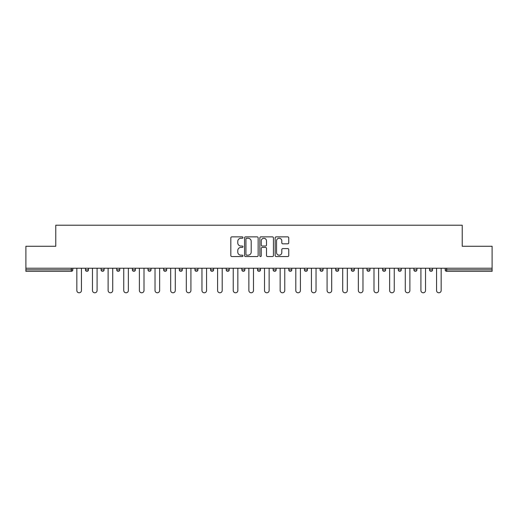 <?xml version="1.0" encoding="UTF-8"?>
<svg xmlns="http://www.w3.org/2000/svg" width="518" height="518" viewBox="0 0 518 518"><rect width="100%" height="100%" fill="white"/><g stroke="black" fill="none" stroke-linecap="round" stroke-linejoin="round"><path stroke-width="0.78" d="M242.961 237.568A0.686 0.686 0 0 0 242.269 236.875L231.811 236.875A0.984 0.984 0 0 0 230.827 237.859L230.827 255.575A0.984 0.984 0 0 0 231.811 256.559L242.269 256.559A0.686 0.686 0 0 0 242.961 255.873A0.686 0.686 0 0 0 242.269 255.18L240.915 255.18A3.147 3.147 0 0 1 237.768 252.033L237.768 250.557A3.147 3.147 0 0 1 240.915 247.41L242.269 247.41A0.686 0.686 0 0 0 242.961 246.717A0.686 0.686 0 0 0 242.269 246.031L240.915 246.031A3.147 3.147 0 0 1 237.768 242.877L237.768 241.407A3.147 3.147 0 0 1 240.915 238.254L242.269 238.254A0.686 0.686 0 0 0 242.961 237.568M287.762 243.816A0.984 0.984 0 0 0 288.746 242.832L288.746 237.859A0.984 0.984 0 0 0 287.762 236.875L276.146 236.875A0.984 0.984 0 0 0 275.162 237.859L275.162 255.575A0.984 0.984 0 0 0 276.146 256.559L287.762 256.559A0.984 0.984 0 0 0 288.746 255.575L288.746 249.572A0.984 0.984 0 0 0 287.762 248.588L282.789 248.588A0.984 0.984 0 0 0 281.805 249.572L281.805 252.551A2.635 2.635 0 0 1 279.176 255.18A2.635 2.635 0 0 1 276.541 252.551L276.541 240.889A2.635 2.635 0 0 1 279.176 238.254A2.635 2.635 0 0 1 281.805 240.889L281.805 242.832A0.984 0.984 0 0 0 282.789 243.816L287.762 243.816M25.9 268.227L25.9 246.27L55.776 246.27L55.776 225.213L462.224 225.213L462.224 246.27L492.1 246.27L492.1 268.227L25.9 268.227L25.9 269.826L71.316 269.826L71.316 268.227M258.139 237.859A0.984 0.984 0 0 0 257.155 236.875L245.545 236.875A0.984 0.984 0 0 0 244.561 237.859L244.561 255.575A0.984 0.984 0 0 0 245.545 256.559L257.155 256.559A0.984 0.984 0 0 0 258.139 255.575L258.139 237.859M260.845 236.875L272.455 236.875A0.984 0.984 0 0 1 273.439 237.859L273.439 255.575A0.984 0.984 0 0 1 272.455 256.559L267.489 256.559A0.984 0.984 0 0 1 266.505 255.575L266.505 248.394A0.984 0.984 0 0 0 265.52 247.41L262.225 247.41A0.984 0.984 0 0 0 261.24 248.394L261.24 255.873A0.686 0.686 0 0 1 260.548 256.559A0.686 0.686 0 0 1 259.861 255.873L259.861 237.859A0.984 0.984 0 0 1 260.845 236.875M71.316 271.335A1.502 1.502 0 0 0 72.818 269.826L71.316 269.826L71.316 271.335A1.502 1.502 0 0 0 72.818 269.826L72.818 268.227L72.818 269.826A1.502 1.502 0 0 1 71.316 271.335L25.9 271.335L25.9 269.826M492.1 268.227L492.1 271.335L446.684 271.335A1.502 1.502 0 0 1 445.182 269.826L445.182 268.227M85.451 268.227L85.451 269.826L85.451 268.227M86.959 271.335A1.502 1.502 0 0 1 85.451 269.826A1.502 1.502 0 0 0 86.959 271.335A1.502 1.502 0 0 0 88.461 269.826L88.461 268.227L88.461 269.826A1.502 1.502 0 0 1 86.959 271.335A1.502 1.502 0 0 1 85.451 269.826L88.461 269.826A1.502 1.502 0 0 1 86.959 271.335M101.094 269.826A1.502 1.502 0 0 0 102.596 271.335A1.502 1.502 0 0 0 104.099 269.826L104.099 268.227L104.099 269.826L101.094 269.826A1.502 1.502 0 0 0 102.596 271.335A1.502 1.502 0 0 1 101.094 269.826L101.094 268.227M116.731 268.227L116.731 269.826L116.731 268.227M119.742 268.227L119.742 269.826L119.742 268.227M135.379 268.227L135.379 269.826L132.375 269.826A1.502 1.502 0 0 0 133.877 271.335A1.502 1.502 0 0 1 132.375 269.826L132.375 268.227M148.012 269.826A1.502 1.502 0 0 0 149.521 271.335A1.502 1.502 0 0 0 151.023 269.826A1.502 1.502 0 0 1 149.521 271.335A1.502 1.502 0 0 0 151.023 269.826L151.023 268.227L151.023 269.826L148.012 269.826A1.502 1.502 0 0 0 149.521 271.335A1.502 1.502 0 0 1 148.012 269.826L148.012 268.227M163.656 268.227L163.656 269.826L163.656 268.227M166.66 268.227L166.66 269.826L166.66 268.227M179.293 268.227L179.293 269.826L179.293 268.227M182.304 268.227L182.304 269.826L182.304 268.227M194.936 269.826A1.502 1.502 0 0 0 196.439 271.335A1.502 1.502 0 0 0 197.941 269.826A1.502 1.502 0 0 1 196.439 271.335A1.502 1.502 0 0 0 197.941 269.826L197.941 268.227L197.941 269.826L194.936 269.826A1.502 1.502 0 0 0 196.439 271.335A1.502 1.502 0 0 1 194.936 269.826L194.936 268.227M210.573 268.227L210.573 269.826L210.573 268.227M213.584 268.227L213.584 269.826L213.584 268.227M226.217 268.227L226.217 269.826L226.217 268.227M229.221 268.227L229.221 269.826A1.502 1.502 0 0 1 227.719 271.335A1.502 1.502 0 0 1 226.217 269.826L229.221 269.826A1.502 1.502 0 0 1 227.719 271.335M241.854 268.227L241.854 269.826L241.854 268.227M244.865 268.227L244.865 269.826L244.865 268.227M260.502 268.227L260.502 269.826A1.502 1.502 0 0 1 259 271.335A1.502 1.502 0 0 1 257.498 269.826L257.498 268.227M273.135 268.227L273.135 269.826L273.135 268.227M276.146 268.227L276.146 269.826L276.146 268.227M291.783 268.227L291.783 269.826A1.502 1.502 0 0 1 290.281 271.335A1.502 1.502 0 0 1 288.779 269.826L288.779 268.227M307.427 268.227L307.427 269.826A1.502 1.502 0 0 1 305.918 271.335A1.502 1.502 0 0 1 304.416 269.826L304.416 268.227M323.064 268.227L323.064 269.826A1.502 1.502 0 0 1 321.561 271.335A1.502 1.502 0 0 1 320.059 269.826L320.059 268.227M338.707 268.227L338.707 269.826A1.502 1.502 0 0 1 337.199 271.335A1.502 1.502 0 0 1 335.696 269.826L335.696 268.227M351.34 268.227L351.34 269.826L351.34 268.227M354.344 268.227L354.344 269.826A1.502 1.502 0 0 1 352.842 271.335A1.502 1.502 0 0 1 351.34 269.826L354.344 269.826A1.502 1.502 0 0 1 352.842 271.335M369.988 268.227L369.988 269.826A1.502 1.502 0 0 1 368.479 271.335A1.502 1.502 0 0 1 366.977 269.826L366.977 268.227M382.621 268.227L382.621 269.826L382.621 268.227M385.625 268.227L385.625 269.826L385.625 268.227M398.258 268.227L398.258 269.826L398.258 268.227M401.269 268.227L401.269 269.826A1.502 1.502 0 0 1 399.76 271.335A1.502 1.502 0 0 1 398.258 269.826A1.502 1.502 0 0 0 399.76 271.335A1.502 1.502 0 0 1 398.258 269.826L401.269 269.826A1.502 1.502 0 0 1 399.76 271.335M415.404 271.335A1.502 1.502 0 0 0 416.906 269.826L416.906 268.227L416.906 269.826A1.502 1.502 0 0 1 415.404 271.335A1.502 1.502 0 0 1 413.901 269.826L413.901 268.227M429.539 268.227L429.539 269.826L429.539 268.227M432.549 268.227L432.549 269.826L432.549 268.227M118.24 271.335A1.502 1.502 0 0 1 116.731 269.826A1.502 1.502 0 0 0 118.24 271.335A1.502 1.502 0 0 0 119.742 269.826A1.502 1.502 0 0 1 118.24 271.335A1.502 1.502 0 0 1 116.731 269.826L119.742 269.826A1.502 1.502 0 0 1 118.24 271.335M135.379 269.826A1.502 1.502 0 0 1 133.877 271.335A1.502 1.502 0 0 0 135.379 269.826A1.502 1.502 0 0 1 133.877 271.335A1.502 1.502 0 0 1 132.375 269.826M165.158 271.335A1.502 1.502 0 0 1 163.656 269.826A1.502 1.502 0 0 0 165.158 271.335A1.502 1.502 0 0 0 166.66 269.826A1.502 1.502 0 0 1 165.158 271.335A1.502 1.502 0 0 1 163.656 269.826L166.66 269.826A1.502 1.502 0 0 1 165.158 271.335M180.801 271.335A1.502 1.502 0 0 1 179.293 269.826L182.304 269.826A1.502 1.502 0 0 1 180.801 271.335A1.502 1.502 0 0 0 182.304 269.826A1.502 1.502 0 0 1 180.801 271.335M212.082 271.335A1.502 1.502 0 0 1 210.573 269.826A1.502 1.502 0 0 0 212.082 271.335A1.502 1.502 0 0 0 213.584 269.826A1.502 1.502 0 0 1 212.082 271.335A1.502 1.502 0 0 1 210.573 269.826L213.584 269.826M243.363 271.335A1.502 1.502 0 0 1 241.854 269.826A1.502 1.502 0 0 0 243.363 271.335A1.502 1.502 0 0 0 244.865 269.826A1.502 1.502 0 0 1 243.363 271.335A1.502 1.502 0 0 1 241.854 269.826L244.865 269.826M274.637 271.335A1.502 1.502 0 0 1 273.135 269.826A1.502 1.502 0 0 0 274.637 271.335A1.502 1.502 0 0 0 276.146 269.826A1.502 1.502 0 0 1 274.637 271.335A1.502 1.502 0 0 1 273.135 269.826L276.146 269.826M384.123 271.335A1.502 1.502 0 0 1 382.621 269.826L385.625 269.826A1.502 1.502 0 0 1 384.123 271.335A1.502 1.502 0 0 0 385.625 269.826A1.502 1.502 0 0 1 384.123 271.335M431.041 271.335A1.502 1.502 0 0 1 429.539 269.826L432.549 269.826A1.502 1.502 0 0 1 431.041 271.335A1.502 1.502 0 0 0 432.549 269.826M246.626 238.254A0.686 0.686 0 0 0 245.933 238.947L245.933 254.493A0.686 0.686 0 0 0 246.626 255.18L248.051 255.18A3.147 3.147 0 0 0 251.204 252.033L251.204 241.407A3.147 3.147 0 0 0 248.051 238.254L246.626 238.254M266.505 240.935A2.635 2.635 0 0 0 263.869 238.306A2.635 2.635 0 0 0 261.24 240.935L261.24 245.046A0.984 0.984 0 0 0 262.225 246.031L265.52 246.031A0.984 0.984 0 0 0 266.505 245.046L266.505 240.935M76.832 268.227L76.832 290.481A2.305 2.305 0 0 0 79.137 292.787A2.305 2.305 0 0 0 81.443 290.481L81.443 268.227M92.469 268.227L92.469 290.481A2.305 2.305 0 0 0 94.775 292.787A2.305 2.305 0 0 0 97.086 290.481L97.086 268.227M108.113 268.227L108.113 290.481A2.305 2.305 0 0 0 110.418 292.787A2.305 2.305 0 0 0 112.723 290.481L112.723 268.227M123.75 268.227L123.75 290.481A2.305 2.305 0 0 0 126.055 292.787A2.305 2.305 0 0 0 128.367 290.481L128.367 268.227M139.394 268.227L139.394 290.481A2.305 2.305 0 0 0 141.699 292.787A2.305 2.305 0 0 0 144.004 290.481L144.004 268.227M155.031 268.227L155.031 290.481A2.305 2.305 0 0 0 157.336 292.787A2.305 2.305 0 0 0 159.641 290.481L159.641 268.227M170.675 268.227L170.675 290.481A2.305 2.305 0 0 0 172.98 292.787A2.305 2.305 0 0 0 175.285 290.481L175.285 268.227M186.312 268.227L186.312 290.481A2.305 2.305 0 0 0 188.617 292.787A2.305 2.305 0 0 0 190.922 290.481L190.922 268.227M201.955 268.227L201.955 290.481A2.305 2.305 0 0 0 204.26 292.787A2.305 2.305 0 0 0 206.565 290.481L206.565 268.227M217.592 268.227L217.592 290.481A2.305 2.305 0 0 0 219.897 292.787A2.305 2.305 0 0 0 222.203 290.481L222.203 268.227M233.236 268.227L233.236 290.481A2.305 2.305 0 0 0 235.541 292.787A2.305 2.305 0 0 0 237.846 290.481L237.846 268.227M248.873 268.227L248.873 290.481A2.305 2.305 0 0 0 251.178 292.787A2.305 2.305 0 0 0 253.483 290.481L253.483 268.227M264.517 268.227L264.517 290.481A2.305 2.305 0 0 0 266.822 292.787A2.305 2.305 0 0 0 269.127 290.481L269.127 268.227M280.154 268.227L280.154 290.481A2.305 2.305 0 0 0 282.459 292.787A2.305 2.305 0 0 0 284.764 290.481L284.764 268.227M295.797 268.227L295.797 290.481A2.305 2.305 0 0 0 298.103 292.787A2.305 2.305 0 0 0 300.408 290.481L300.408 268.227M311.435 268.227L311.435 290.481A2.305 2.305 0 0 0 313.74 292.787A2.305 2.305 0 0 0 316.045 290.481L316.045 268.227M327.078 268.227L327.078 290.481A2.305 2.305 0 0 0 329.383 292.787A2.305 2.305 0 0 0 331.688 290.481L331.688 268.227M342.715 268.227L342.715 290.481A2.305 2.305 0 0 0 345.02 292.787A2.305 2.305 0 0 0 347.325 290.481L347.325 268.227M358.359 268.227L358.359 290.481A2.305 2.305 0 0 0 360.664 292.787A2.305 2.305 0 0 0 362.969 290.481L362.969 268.227M373.996 268.227L373.996 290.481A2.305 2.305 0 0 0 376.301 292.787A2.305 2.305 0 0 0 378.606 290.481L378.606 268.227M389.633 268.227L389.633 290.481A2.305 2.305 0 0 0 391.945 292.787A2.305 2.305 0 0 0 394.25 290.481L394.25 268.227M405.277 268.227L405.277 290.481A2.305 2.305 0 0 0 407.582 292.787A2.305 2.305 0 0 0 409.887 290.481L409.887 268.227M420.914 268.227L420.914 290.481A2.305 2.305 0 0 0 423.225 292.787A2.305 2.305 0 0 0 425.531 290.481L425.531 268.227M436.557 268.227L436.557 290.481A2.305 2.305 0 0 0 438.863 292.787A2.305 2.305 0 0 0 441.168 290.481L441.168 268.227M446.684 268.227L446.684 269.826L492.1 269.826M445.182 269.826L446.684 269.826L446.684 271.335M102.596 271.335A1.502 1.502 0 0 0 104.099 269.826M259 271.335A1.502 1.502 0 0 0 260.502 269.826L257.498 269.826M290.281 271.335A1.502 1.502 0 0 0 291.783 269.826L288.779 269.826M305.918 271.335A1.502 1.502 0 0 0 307.427 269.826L304.416 269.826M321.561 271.335A1.502 1.502 0 0 0 323.064 269.826L320.059 269.826M337.199 271.335A1.502 1.502 0 0 0 338.707 269.826L335.696 269.826M368.479 271.335A1.502 1.502 0 0 0 369.988 269.826L366.977 269.826M416.906 269.826L413.901 269.826"/></g></svg>
